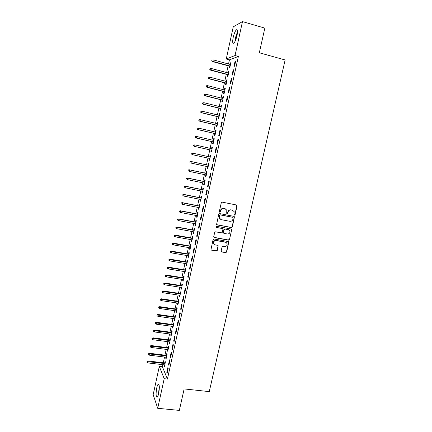 <?xml version="1.0" encoding="UTF-8"?>
<svg xmlns="http://www.w3.org/2000/svg" width="432" height="432" viewBox="0 0 432 432"><rect width="100%" height="100%" fill="white"/><g stroke="black" fill="none" stroke-linecap="round" stroke-linejoin="round"><path stroke-width="0.65" d="M234.441 215.093L235.116 214.628L237.071 205.967L236.471 204.989L222.253 202.138L221.276 202.802L219.326 211.54L219.758 212.22L220.439 211.756L220.693 210.627C221.2 209.066 222.242 208.359 223.819 208.505L225.007 208.737L226.789 210.163L226.735 213.349L227.124 213.662L227.804 213.197L228.058 212.074C228.566 210.519 229.603 209.812 231.169 209.957L232.346 210.19L234.09 211.561L234.02 214.412L234.441 215.093M234.182 214.963L234.878 214.504L236.833 205.853L236.52 205.006M219.494 212.085L220.223 211.631L220.693 210.627M226.865 213.532L228.058 212.074M156.73 387.958C157.162 386.024 157.637 384.799 158.161 384.286C159.5 384.34 159.678 387.407 158.695 393.493C158.258 395.426 157.783 396.641 157.264 397.148C155.92 397.04 155.741 393.979 156.73 387.958M233.188 37.465C234.085 33.696 235.132 31.153 236.336 29.83C237.627 29.128 237.854 31.028 237.011 35.532C236.104 39.323 235.057 41.861 233.869 43.146C232.573 43.826 232.346 41.936 233.188 37.465M221.157 251.014L221.756 251.959L225.715 252.655L226.676 251.991L228.776 242.012L228.22 241.558L214.04 238.977L213.068 239.647L210.962 249.658L211.55 250.155L216.373 251.008L217.339 250.339L218.219 245.797L217.647 245.317L215.255 244.89L213.7 243.578C213.424 241.634 214.267 240.624 216.221 240.554L225.558 242.249L227.065 243.475C227.389 245.441 226.562 246.467 224.586 246.559L223.036 246.283L222.07 246.947L221.157 251.014M162.864 364.689L162.41 366.779L167.438 379.058L238.383 56.43L235.046 55.517L226.255 58.995L233.253 26.843L242.482 21.6L235.046 55.517M167.438 379.058L164.198 378.697L157.707 408.299L153.166 394.67L159.316 366.417L164.198 378.697M242.482 21.6L264.838 28.118L259.319 52.774L285.136 59.967L209.272 391.619L184.145 388.919L179.345 410.4L157.707 408.299M231.374 227.578L232.34 226.913L234.452 216.799L233.906 216.367L219.699 213.602L218.722 214.267L216.605 224.413L217.183 224.894L231.374 227.578L231.142 227.432L232.103 226.768L234.268 217.204L233.998 216.394M231.655 229.948L229.5 239.479L228.539 240.143L214.358 237.557L213.748 236.596L214.661 232.486L215.638 231.822L221.411 232.891L222.383 232.227L222.955 229.009L222.388 228.55L216.373 227.416L215.968 227.081L216.626 226.276L231.055 228.992L231.655 229.948L229.5 239.479M168.512 364.543L168.874 365.359L169.906 360.65L169.544 359.845L168.512 364.543L169.036 364.608M165.953 357.215L165.737 358.209L166.077 358.981L167.081 354.391L166.736 353.63L166.363 355.331M171.958 348.856L172.33 349.618L173.367 344.876L172.994 344.126L171.958 348.856L172.481 348.921M169.312 341.869L169.079 342.911L169.43 343.64L170.446 339.017L170.089 338.305L169.717 340.011M175.424 333.067L175.808 333.779L176.855 329.006L176.467 328.309L175.424 333.067L175.948 333.137M172.687 326.425L172.444 327.526L172.811 328.201L173.826 323.552L173.459 322.888L173.086 324.594M178.907 317.18L179.307 317.839L180.36 313.038L179.96 312.395L178.907 317.18L179.437 317.255M176.083 310.883L175.829 312.044L176.207 312.671L177.228 307.994L176.85 307.379L176.477 309.091M182.417 301.19L182.828 301.801L183.892 296.968L183.476 296.379L182.417 301.19L182.947 301.271M179.501 295.25L179.237 296.465L179.626 297.043L180.657 292.334L180.263 291.773L179.89 293.485M185.949 285.104L186.37 285.66L187.439 280.8L187.013 280.26L185.949 285.104L186.478 285.19M182.941 279.526L182.66 280.795L183.065 281.324L184.102 276.588L183.697 276.075L183.319 277.787M189.502 268.92L189.94 269.422L191.014 264.53L190.571 264.044L189.502 268.92L190.031 269.006M186.403 263.698L186.111 265.027L186.527 265.502L187.569 260.739L187.148 260.28L186.775 261.997M193.077 252.628L193.525 253.076L194.611 248.152L194.152 247.72L193.077 252.628L193.606 252.72M189.88 247.774L189.578 249.161L190.004 249.588L191.057 244.793L190.625 244.388L190.247 246.105M196.673 236.234L197.138 236.628L198.229 231.671L197.759 231.298L196.673 236.234L197.203 236.331M193.385 231.757L193.072 233.204L193.509 233.572L194.562 228.749L194.119 228.393L193.747 230.116M200.297 219.742L200.772 220.077L201.868 215.087L201.388 214.769L200.297 219.742L200.826 219.839M196.911 215.633L196.582 217.139L197.035 217.458L198.094 212.603L197.64 212.306L197.262 214.029M203.936 203.137L204.433 203.418L205.535 198.396L205.038 198.137L203.936 203.137L204.471 203.245M200.459 199.417L200.113 200.983L200.583 201.247L201.647 196.36L201.177 196.112L200.799 197.84M207.603 186.43L208.111 186.651L209.223 181.597L208.71 181.397L207.603 186.43L208.138 186.538M204.028 183.092L203.672 184.723L204.152 184.928L205.227 180.014L204.741 179.825L204.363 181.553M211.297 169.614L211.82 169.776L212.933 164.695L212.409 164.549L211.297 169.614L211.826 169.727M207.619 166.671L207.247 168.361L207.743 168.512L208.823 163.566L208.327 163.431L207.949 165.164M216.67 147.679L216.13 147.593L215.012 152.69L215.546 152.793L216.67 147.679M211.226 150.158L210.848 151.897L211.356 151.994L212.441 147.015L211.934 146.934L211.556 148.651M220.433 130.55L219.877 130.529L218.749 135.659L219.299 135.702L220.433 130.55M214.855 133.569L214.472 135.329L214.99 135.367L216.086 130.361L215.563 130.34L215.195 132.008M224.213 113.314L223.646 113.351L222.512 118.514L223.079 118.498L224.213 113.314M218.506 116.878L218.117 118.654L218.651 118.638L219.753 113.6L219.213 113.632L218.857 115.263M228.026 95.963L227.437 96.066L226.298 101.261L226.881 101.18L228.026 95.963M222.178 100.084L221.783 101.882L222.334 101.806L223.441 96.73L222.89 96.827L222.539 98.41M231.86 78.505L231.255 78.662L230.11 83.894L230.71 83.754L231.86 78.505M225.871 83.182L225.477 84.996L226.039 84.861L227.156 79.758L226.589 79.909L226.249 81.454M235.721 60.923L235.1 61.15L233.944 66.415L234.56 66.209L235.721 60.923M229.592 66.166L229.192 68.008L229.77 67.813L230.893 62.678L230.31 62.888L229.981 64.384M238.383 56.43L229.43 59.859L228.528 63.995M228.139 65.777L226.66 72.549M226.276 74.304L224.797 81.076M224.419 82.804L222.944 89.575M222.572 91.276L221.092 98.048M220.725 99.722L219.245 106.493M218.889 108.14L217.409 114.912M217.058 116.532L215.579 123.304M215.228 124.897L213.748 131.668M213.408 133.234L211.928 140.011M211.594 141.545L210.114 148.322M209.785 149.834L208.305 156.611M207.981 158.101L206.507 164.851M206.177 166.358L204.709 173.065M204.379 174.587L202.921 181.251M202.586 182.795L201.139 189.416M200.799 190.971L199.363 197.554M199.017 199.125L197.591 205.664M197.246 207.257L195.826 213.754M195.475 215.357L194.065 221.816M193.709 223.436L192.31 229.851M191.954 231.493L190.561 237.865M190.199 239.522L188.816 245.851M188.449 247.525L187.078 253.816M186.71 255.506L185.344 261.754M184.972 263.461L183.616 269.671M183.238 271.388L181.894 277.56M181.516 279.293L180.176 285.428M179.793 287.177L178.465 293.269M178.076 295.034L176.753 301.088M176.364 302.87L175.052 308.88M174.663 310.678L173.356 316.651M172.962 318.465L171.666 324.4M171.266 326.23L169.976 332.127M169.576 333.968L168.296 339.827M167.891 341.685L166.617 347.506M166.212 349.375L164.948 355.158M164.538 357.043L163.28 362.788M227.729 74.687L227.329 76.513L227.902 76.351L229.019 71.231L228.447 71.415L228.112 72.932M233.788 69.73L233.177 69.919L232.022 75.168L232.632 74.995L233.788 69.73M224.019 91.643L223.625 93.452L224.186 93.344L225.299 88.258L224.737 88.382L224.392 89.948M229.937 87.248L229.343 87.377L228.199 92.594L228.793 92.48L229.937 87.248M220.336 108.497L219.947 110.279L220.487 110.236L221.594 105.181L221.049 105.246L220.698 106.85M226.12 104.652L225.536 104.722L224.402 109.901L224.975 109.852L226.12 104.652M216.675 125.237L216.292 127.008L216.821 127.019L217.917 121.991L217.382 121.997L217.026 123.649M222.318 121.948L221.756 121.954L220.628 127.1L221.184 127.116L222.318 121.948M213.035 141.88L212.657 143.624L213.17 143.694L214.261 138.704L213.743 138.65L213.376 140.341M218.549 139.131L217.998 139.072L216.875 144.191L217.42 144.261L218.549 139.131M210.125 155.196L210.632 155.309L210.125 155.196L209.747 156.929M209.423 158.42L209.045 160.142L209.547 160.25M210.632 155.304L209.547 160.267L209.045 160.142M214.267 156.087L214.801 156.2L214.267 156.087L213.149 161.168L213.683 161.282M214.801 156.2L213.678 161.298L213.149 161.168M205.821 174.895L205.454 176.553L205.945 176.737L207.02 171.806L206.528 171.639L206.15 173.367M209.45 178.038L209.963 178.227L211.075 173.162L210.557 172.984L209.45 178.038L209.979 178.146M202.241 191.268L201.89 192.866L202.365 193.099L203.434 188.201L202.959 187.979L202.581 189.707M205.767 194.8L206.269 195.048L207.376 190.01L206.869 189.778L205.767 194.8L206.302 194.902M198.682 207.538L198.347 209.072L198.806 209.363L199.87 204.498L199.406 204.223L199.028 205.945M202.111 211.453L202.597 211.756L203.699 206.755L203.207 206.469L202.111 211.453L202.646 211.556M195.145 223.706L194.821 225.185L195.269 225.526L196.328 220.687L195.88 220.363L195.502 222.086M198.482 227.999L198.952 228.366L200.043 223.393L199.568 223.047L198.482 227.999L199.012 228.101M191.63 239.776L191.322 241.196L191.754 241.591L192.807 236.785L192.37 236.401L191.992 238.124M194.875 244.447L195.329 244.863L196.414 239.927L195.955 239.522L194.875 244.447L195.399 244.539M188.141 255.749L187.844 257.11L188.26 257.558L189.308 252.779L188.881 252.342L188.509 254.065M191.284 260.788L191.732 261.263L192.807 256.354L192.359 255.895L191.284 260.788L191.813 260.874M184.669 271.625L184.383 272.921L184.793 273.424L185.83 268.672L185.42 268.191L185.042 269.903M187.72 277.025L188.152 277.555L189.221 272.678L188.789 272.165L187.72 277.025L188.249 277.112M181.219 287.399L180.949 288.641L181.343 289.197L182.374 284.472L181.975 283.937L181.602 285.649M184.183 293.161L184.599 293.744L185.663 288.9L185.242 288.333L184.183 293.161L184.707 293.242M177.79 303.08L177.53 304.268L177.914 304.868L178.94 300.175L178.551 299.587L178.178 301.298M180.662 309.199L181.062 309.836L182.12 305.019L181.715 304.398L180.662 309.199L181.186 309.274M174.382 318.665L174.134 319.793L174.506 320.447L175.527 315.781L175.154 315.144L174.776 316.856M177.163 325.134L177.552 325.82L178.605 321.035L178.211 320.366L177.163 325.134L177.687 325.204M170.996 334.157L170.759 335.232L171.121 335.934L172.13 331.295L171.769 330.61L171.396 332.316M173.686 340.972L174.064 341.712L175.111 336.955L174.728 336.231L173.686 340.972L174.215 341.042M167.627 349.553L167.405 350.573L167.751 351.324L168.761 346.712L168.41 345.978L168.037 347.684M170.235 356.713L170.597 357.502L171.634 352.777L171.266 351.999L170.235 356.713L170.759 356.773M164.284 364.856L164.074 365.823L164.403 366.622L165.407 362.043L165.067 361.26L164.7 362.961M166.801 372.352L167.152 373.194L168.183 368.496L167.827 367.67L166.801 372.352L167.324 372.411M162.41 366.779L159.316 366.417M229.43 59.859L226.255 58.995M230.31 62.888L230.818 63.023M235.1 61.15L235.64 61.295M228.447 71.415L228.955 71.545M233.177 69.919L233.712 70.065M226.589 79.909L227.097 80.044M231.255 78.662L231.795 78.802M224.737 88.382L225.239 88.511M229.343 87.377L229.883 87.518M222.89 96.827L223.393 96.952M227.437 96.066L227.972 96.201M221.049 105.246L221.557 105.37M225.536 104.722L226.071 104.857M219.213 113.632L219.721 113.756M223.646 113.351L224.181 113.481M217.382 121.997L217.89 122.121M221.756 121.954L222.291 122.083M215.563 130.34L216.065 130.459M219.877 130.529L220.406 130.653M213.743 138.65L214.25 138.769M217.998 139.072L218.533 139.196M211.934 146.934L212.436 147.053M216.13 147.593L216.664 147.712M207.247 168.361L207.749 168.469M205.454 176.553L205.961 176.661M203.672 184.723L204.174 184.826M201.89 192.866L202.392 192.969M200.113 200.983L200.615 201.08M198.347 209.072L198.85 209.174M196.582 217.139L197.084 217.237M194.821 225.185L195.323 225.277M193.072 233.204L193.568 233.296M191.322 241.196L191.824 241.283M189.578 249.161L190.08 249.253M187.844 257.11L188.341 257.191M186.111 265.027L186.608 265.113M184.383 272.921L184.885 273.002M182.66 280.795L183.163 280.876M180.949 288.641L181.445 288.722M179.237 296.465L179.734 296.541M177.53 304.268L178.027 304.339M175.829 312.044L176.326 312.115M174.134 319.793L174.631 319.864M172.444 327.526L172.94 327.591M170.759 335.232L171.256 335.297M169.079 342.911L169.576 342.976M167.405 350.573L167.902 350.633M165.737 358.209L166.234 358.268M164.074 365.823L164.565 365.882M232.864 210.352L232.346 210.19M227.826 211.95C228.334 210.395 229.37 209.693 230.931 209.833L232.114 210.071M225.558 208.915L225.007 208.737M220.471 210.508C220.979 208.948 222.021 208.24 223.592 208.386L224.78 208.618M216.799 224.699L231.142 227.432M233.204 218.014L232.783 217.339L220.315 214.92L219.634 215.384L219.499 218.187L221.319 219.677L229.84 221.314C231.401 221.449 232.432 220.741 232.94 219.197L233.204 218.014M220.401 219.294L219.283 218.052L219.148 216.443L219.413 215.255L220.099 214.79L232.551 217.21M213.937 237.325L228.307 239.987L229.268 239.323M222.55 228.598L216.373 227.416M227.372 233.998C229.381 233.906 230.202 232.859 229.84 230.866L228.35 229.667L225.067 229.052L224.1 229.716L223.528 232.929L224.095 233.393L227.372 233.998M228.949 229.878L228.35 229.667M223.7 233.188L223.263 232.281L223.873 229.565L224.84 228.906L228.118 229.522M231.422 229.802L231.19 229.03M226.265 242.519L225.558 242.249M214.24 244.388L213.489 243.41C213.219 241.472 214.056 240.462 216.011 240.392L225.331 242.082M211.091 249.89L216.157 250.83L217.123 250.166L218.036 246.094L217.863 245.392M221.314 251.705L225.488 252.477L226.449 251.813L228.587 242.341L228.398 241.612M212.031 59.983L211.637 60.934L212.031 59.983L213.251 59.886L212.917 61.441L212.533 61.598L230.099 66.307M211.842 60.847L212.917 61.441L230.153 66.064M213.251 59.886L230.488 64.525M212.533 61.598L211.637 60.934M210.173 68.607L209.785 69.547L210.173 68.607L211.394 68.51L211.059 70.06L210.686 70.195L228.236 74.822M209.99 69.466L211.059 70.06L228.285 74.601M211.394 68.51L228.62 73.067M210.686 70.195L209.785 69.547M208.327 77.204L207.938 78.127L208.327 77.204L209.542 77.107L209.207 78.651L208.84 78.764L226.379 83.311M208.143 78.062L209.207 78.651L226.422 83.117M209.542 77.107L226.757 81.583M208.84 78.764L207.938 78.127M235.278 40.91L237.454 32.821M237.141 34.9L236.045 38.972M237.508 32.098C236.083 35.1 235.235 38.254 234.965 41.553M158.512 394.259L159.343 387.401M159.322 386.678L158.317 394.967M206.48 85.768L206.096 86.675L206.48 85.768L207.695 85.676L207.365 87.215L206.998 87.307L224.527 91.773M206.296 86.627L207.365 87.215L224.564 91.6M207.695 85.676L224.899 90.077M206.998 87.307L206.096 86.675M204.644 94.311L204.266 95.202L204.644 94.311L205.853 94.219L205.524 95.753L205.168 95.823L222.685 100.208M204.46 95.164L205.524 95.753L222.718 100.062M205.853 94.219L223.047 98.539M205.168 95.823L204.266 95.202M202.813 102.827L202.435 103.702L202.813 102.827L204.023 102.735L203.693 104.263L203.342 104.312L220.844 108.621M202.63 103.675L203.693 104.263L220.871 108.491M204.023 102.735L221.2 106.974M203.342 104.312L202.435 103.702M200.988 111.31L200.615 112.174L200.988 111.31L202.192 111.224L201.868 112.747L201.517 112.774L219.008 117.002M200.804 112.158L201.868 112.747L219.035 116.899M202.192 111.224L219.364 115.387M201.517 112.774L200.615 112.174M198.979 119.777L198.985 120.614L198.979 119.777L200.372 119.68L200.043 121.203L199.703 121.208L217.183 125.361M198.985 120.614L200.043 121.203L217.199 125.275M199.168 119.772L200.372 119.68L217.528 123.768M199.703 121.208L198.796 120.62M197.165 128.196L197.17 129.044L197.165 128.196L198.558 128.115L198.229 129.632L197.894 129.616L215.357 133.688M197.17 129.044L198.229 129.632L215.374 133.628M197.354 128.201L198.558 128.115L215.703 132.127M197.894 129.616L196.987 129.038M195.361 136.588L195.367 137.446L195.361 136.588L196.744 136.523L196.42 138.029L196.09 137.997L213.543 141.993M195.367 137.446L196.42 138.029L213.548 141.955M195.545 136.609L196.744 136.523L213.878 140.459M196.09 137.997L195.183 137.43M193.563 144.958L193.563 145.822L193.563 144.958L194.94 144.904L194.616 146.405L194.292 146.351L211.734 150.271M193.563 145.822L194.616 146.405L211.734 150.255M193.741 144.985L194.94 144.904L212.063 148.765M194.292 146.351L193.385 145.795M191.77 153.301L191.765 154.175L191.77 153.301L193.142 153.257L192.818 154.759L209.925 158.528M191.765 154.175L192.818 154.759L191.587 154.132M191.948 153.338L193.142 153.257L210.249 157.043L192.818 153.182M189.977 161.611L189.977 162.497L189.977 161.611L191.349 161.584L191.025 163.08L208.121 166.779M190.156 161.665L191.349 161.584L208.445 165.294M191.03 161.487L208.451 165.272M188.195 169.9L188.19 170.797L188.195 169.9L189.562 169.884L189.238 171.374L206.323 174.998M188.368 169.965L189.562 169.884L206.647 173.524M189.248 169.771L206.658 173.475M186.419 178.162L186.413 179.064L186.419 178.162L187.78 178.157L187.461 179.647L204.53 183.195M186.592 178.238L187.78 178.157L204.849 181.726M187.472 178.022L204.865 181.656M184.648 186.403L184.637 187.31L184.648 186.403L186.003 186.408L185.684 187.888L202.743 191.371M184.815 186.489L186.003 186.408L203.062 189.902M185.701 186.251L203.083 189.81M182.882 194.611L182.871 195.529L182.882 194.611L184.232 194.632L183.913 196.106L200.961 199.514M183.044 194.708L184.232 194.632L201.28 198.05M183.935 194.454L201.301 197.942M183.913 196.106L182.871 195.529M181.121 202.797L181.105 203.726L181.121 202.797L182.466 202.829L182.147 204.298L199.184 207.635M181.283 202.905L182.466 202.829L199.503 206.177M182.174 202.635L199.53 206.048M182.147 204.298L181.105 203.726M179.366 210.956L179.35 211.891L179.366 210.956L180.706 211L180.392 212.468L197.413 215.73M179.523 211.075L180.706 211L197.732 214.277M180.419 210.784L197.764 214.126M180.392 212.468L179.35 211.891M177.617 219.094L177.595 220.034L177.617 219.094L178.951 219.148L178.637 220.612L195.647 223.803M177.773 219.224L178.951 219.148L195.966 222.35M178.67 218.911L196.004 222.178M178.637 220.612L177.595 220.034M175.873 227.2L175.851 228.15L175.873 227.2L177.201 227.264L176.888 228.728L193.887 231.849M176.024 227.34L177.201 227.264L194.206 230.402M176.926 227.011L194.243 230.207M176.888 228.728L175.851 228.15M174.134 235.283L174.112 236.245L174.134 235.283L175.462 235.364L175.149 236.817L192.132 239.868M174.285 235.435L192.445 238.426M175.187 235.089L192.494 238.21M175.149 236.817L174.112 236.245M172.4 243.346L172.373 244.312L172.4 243.346L173.453 243.14L173.723 243.432L173.41 244.885L190.382 247.865M172.546 243.508L190.696 246.424M173.453 243.14L190.75 246.191M173.41 244.885L172.373 244.312M170.672 251.375L170.645 252.353L170.672 251.375L171.725 251.165L171.99 251.478L171.677 252.925L188.638 255.836M170.818 251.548L188.951 254.399M171.725 251.165L189.011 254.146M171.677 252.925L170.645 252.353M168.95 259.384L168.923 260.372L168.95 259.384L170.003 259.168L170.262 259.497L169.954 260.939L186.899 263.785M169.09 259.567L187.213 262.354M170.003 259.168L187.272 262.078M169.954 260.939L168.923 260.372M167.233 267.37L167.2 268.364L167.233 267.37L168.286 267.143L168.539 267.494L168.232 268.931L185.166 271.706M167.373 267.565L185.479 270.281M168.286 267.143L185.544 269.984M168.232 268.931L167.2 268.364M165.521 275.33L165.488 276.329L165.521 275.33L166.574 275.098L166.822 275.465L166.514 276.896L183.438 279.601M165.656 275.535L183.751 278.181M166.574 275.098L183.821 277.868M166.514 276.896L165.488 276.329M163.814 283.262L163.777 284.272L163.814 283.262L164.867 283.025L164.803 284.839L181.715 287.48M163.949 283.478L182.029 286.06M164.867 283.025L182.099 285.73M164.803 284.839L163.777 284.272M162.113 291.173L162.076 292.194L162.113 291.173L163.161 290.93L163.102 292.756L179.998 295.326M162.243 291.4L180.311 293.917M163.161 290.93L180.387 293.56M163.102 292.756L162.076 292.194M160.412 299.063L160.375 300.083L160.412 299.063L161.465 298.809L161.401 300.65L178.286 303.156M160.547 299.3L178.594 301.747M161.465 298.809L178.675 301.374M161.401 300.65L160.375 300.083M158.722 306.925L158.684 307.957L158.722 306.925L159.775 306.661L159.705 308.518L176.58 310.954M158.852 307.168L176.888 309.555M159.775 306.661L176.974 309.161M159.705 308.518L158.684 307.957M157.037 314.761L156.994 315.803L157.037 314.761L158.09 314.496L158.015 316.364L174.879 318.735M157.162 315.02L175.187 317.336M158.09 314.496L175.273 316.926M158.015 316.364L156.994 315.803M155.358 322.574L155.315 323.622L155.358 322.574L156.411 322.299L156.33 324.184L173.183 326.489M155.482 322.844L173.486 325.096M156.411 322.299L173.583 324.664M156.33 324.184L155.315 323.622M153.679 330.367L153.635 331.42L153.679 330.367L154.732 330.086L154.651 331.981L171.493 334.222M153.803 330.642L171.796 332.834M154.732 330.086L171.893 332.381M154.651 331.981L153.635 331.42M152.01 338.132L151.961 339.196L152.01 338.132L153.063 337.846L152.977 339.757L169.808 341.928M152.129 338.418L170.111 340.546M153.063 337.846L170.213 340.076M152.977 339.757L151.961 339.196M150.347 345.875L150.293 346.945L150.347 345.875L151.4 345.578L151.308 347.506L168.124 349.618M150.46 346.172L168.426 348.235M151.4 345.578L168.534 347.744M151.308 347.506L150.293 346.945M148.684 353.597L148.635 354.672L148.684 353.597L149.737 353.295L149.645 355.234L166.45 357.275M148.797 353.905L166.752 355.898M149.737 353.295L166.86 355.396M149.645 355.234L148.635 354.672M147.031 361.292L146.977 362.378L147.031 361.292L148.079 360.985L147.987 362.934L164.776 364.916M147.139 361.611L165.078 363.544M148.079 360.985L165.191 363.015M147.987 362.934L146.977 362.378M236.336 29.83L237.368 30.127"/></g></svg>
